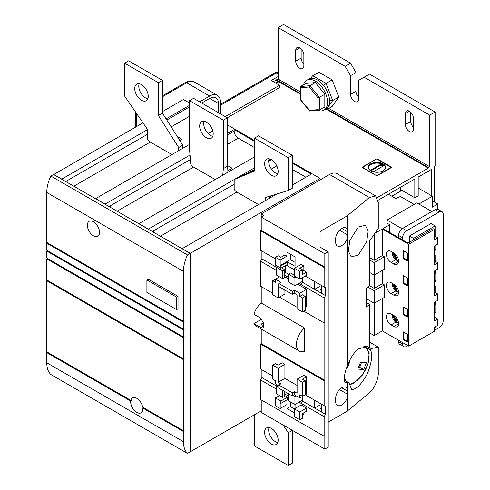 <?xml version="1.0" encoding="UTF-8"?>
<svg xmlns="http://www.w3.org/2000/svg" width="490" height="490" viewBox="0 0 490 490"><rect width="100%" height="100%" fill="white"/><g stroke="black" fill="none" stroke-linecap="round" stroke-linejoin="round"><path stroke-width="0.73" d="M366.263 345.989L368.958 347.545L369.613 346.234L369.613 304.327L366.275 307.089L366.275 288.341L369.613 285.578L369.613 241.049L378.28 228.395L378.28 202.615L375.677 195.939L369.393 197.482L347.159 215.9L347.159 229.081A8.612 4.973 120 0 0 346.056 227.972A8.612 4.973 120 0 0 341.751 228.395A8.612 4.973 120 0 0 335.656 238.942L335.656 242.066A8.612 4.973 120 0 0 337.445 246.011A8.612 4.973 120 0 0 347.159 238.648L347.159 366.465A22.963 13.261 -60 0 0 344.917 382.58A15.306 8.838 -60 0 1 347.159 382.414L349.002 382.874L351.606 389.385C355.979 389.801 361.161 384.754 367.157 374.25C371.751 362.698 372.865 354.619 370.507 350.007L367.408 348.225M358.276 227.005L365.35 225.259L368.204 231.139L366.698 241.674L358.276 255.125L351.201 256.87L348.347 250.99L349.854 240.455L358.276 227.005M369.613 342.136L378.28 347.147L378.28 372.927C378.678 378.782 373.79 389.703 369.393 392.79L347.159 411.202L347.159 398.021A8.612 4.973 -60 0 1 337.445 405.383A8.612 4.973 -60 0 1 335.656 401.439L335.656 398.315A8.612 4.973 -60 0 1 341.751 387.768A8.612 4.973 -60 0 1 346.056 387.339A8.612 4.973 -60 0 1 347.159 388.454L347.159 382.414M368.958 347.545L367.708 346.553L358.276 348.874C353.578 352.965 349.872 358.827 347.159 366.465M263.565 322.751L261.041 324.209L263.749 325.77L260.711 327.528L253.943 323.621A14.712 8.495 120 0 0 256.166 326.144L299.464 351.146A14.712 8.495 120 0 0 304.535 351.44L304.535 328.006L261.237 303.004A14.712 8.495 120 0 0 253.943 314.249L260.711 318.151L263.749 323.608L263.161 328.055L260.711 327.528M263.522 325.642A10.884 6.284 120 0 0 263.945 325.679M317.63 110.33A17.224 9.941 -120 0 0 323.976 110.115A17.224 9.941 -120 0 0 327.541 102.232A17.224 9.941 -120 0 0 320.025 84.899A17.224 9.941 -120 0 0 306.752 80.287A17.224 9.941 -120 0 0 303.61 84.733M323.976 110.115L326.003 108.945A17.224 9.941 -120 0 0 329.568 101.063A17.224 9.941 -120 0 0 322.053 83.729A17.224 9.941 -120 0 0 308.78 79.117L306.752 80.287M383.021 163.789A8.612 4.973 0 0 0 373.631 162.717A8.612 4.973 0 0 0 368.321 167.304A8.612 4.973 0 0 0 370.838 170.82A8.612 4.973 0 0 0 380.222 171.898A8.612 4.973 0 0 0 385.538 167.304A8.612 4.973 0 0 0 383.021 163.789M385.514 167.696A8.612 4.973 0 0 0 383.021 164.573A8.612 4.973 0 0 0 373.95 163.421A8.612 4.973 0 0 0 368.345 167.696M299.8 47.934A5.739 3.314 60 0 1 303.861 54.966L303.861 65.905A5.739 3.314 60 0 1 302.673 68.533A5.739 3.314 60 0 1 298.251 66.995A5.739 3.314 60 0 1 295.74 61.219L295.74 50.28A5.739 3.314 60 0 1 296.934 47.653A5.739 3.314 60 0 1 299.8 47.934L295.74 50.28M409.401 111.218A5.739 3.314 60 0 1 413.462 118.243L413.462 129.182A5.739 3.314 60 0 1 412.274 131.81A5.739 3.314 60 0 1 407.852 130.273A5.739 3.314 60 0 1 405.346 124.497L405.346 113.558A5.739 3.314 60 0 1 406.535 110.93A5.739 3.314 60 0 1 409.401 111.218L405.346 113.558M277.75 442.537A9.567 5.525 60 0 1 275.447 441.674A9.567 5.525 60 0 1 269.084 427.531M271.387 444.014A9.567 5.525 60 0 1 265.133 435.586A9.567 5.525 60 0 1 266.603 427.917A9.567 5.525 60 0 1 271.387 428.395A9.567 5.525 60 0 1 277.634 436.823A9.567 5.525 60 0 1 276.17 444.491A9.567 5.525 60 0 1 271.387 444.014M269.084 158.785A9.567 5.525 -120 0 0 275.447 172.933A9.567 5.525 -120 0 0 277.75 173.791M271.387 159.648A9.567 5.525 -120 0 0 266.603 159.177A9.567 5.525 -120 0 0 265.133 166.845A9.567 5.525 -120 0 0 271.387 175.273A9.567 5.525 -120 0 0 276.17 175.751A9.567 5.525 -120 0 0 277.634 168.082A9.567 5.525 -120 0 0 271.387 159.648L268.679 161.21M204.134 121.287A9.567 5.525 -120 0 0 210.498 135.43A9.567 5.525 -120 0 0 212.801 136.294M206.437 122.151A9.567 5.525 -120 0 0 201.653 121.679A9.567 5.525 -120 0 0 200.183 129.342A9.567 5.525 -120 0 0 206.437 137.776A9.567 5.525 -120 0 0 211.221 138.247A9.567 5.525 -120 0 0 212.685 130.585A9.567 5.525 -120 0 0 206.437 122.151M139.185 83.79A9.567 5.525 -120 0 0 145.548 97.933A9.567 5.525 -120 0 0 147.845 98.796M141.488 84.654A9.567 5.525 -120 0 0 136.704 84.182A9.567 5.525 -120 0 0 135.234 91.844A9.567 5.525 -120 0 0 141.488 100.279A9.567 5.525 -120 0 0 146.271 100.75A9.567 5.525 -120 0 0 147.735 93.082A9.567 5.525 -120 0 0 141.488 84.654M93.449 221.756A8.612 4.973 -120 0 0 89.143 221.333A8.612 4.973 -120 0 0 87.826 228.23A8.612 4.973 -120 0 0 93.449 235.819A8.612 4.973 -120 0 0 97.755 236.247A8.612 4.973 -120 0 0 99.078 229.345A8.612 4.973 -120 0 0 93.449 221.756M183.432 430.735L142.688 407.208A8.612 4.973 -120 0 0 136.753 398.315A8.612 4.973 -120 0 0 132.447 397.886A8.612 4.973 -120 0 0 130.812 400.355L131.492 399.963A8.612 4.973 -120 0 0 131.375 400.679L130.701 401.071A8.612 4.973 -120 0 0 136.753 412.378A8.612 4.973 -120 0 0 141.059 412.801A8.612 4.973 -120 0 0 142.804 408.06L143.478 407.668L184.111 431.127L184.111 430.343L183.432 430.735L183.432 359.642L184.111 359.25L184.111 358.472L183.432 358.864L183.432 337.769L184.111 337.377L184.111 336.599L183.432 336.985L183.432 329.954L184.111 329.568L184.111 328.784L183.432 329.176L183.432 322.144L184.111 321.752L184.111 320.974L183.432 321.36L183.432 271.362A28.702 16.574 -60 0 1 187.492 254.959L50.825 176.057A28.702 16.574 120 0 0 46.771 192.46L46.771 242.458L183.432 321.36M378.28 347.147L371.132 348.555L370.507 350.007M341.751 387.768L347.716 391.216L347.159 388.454M347.716 391.216L347.159 398.021M347.159 215.9L320.099 231.525L320.099 247.144L320.099 231.525M347.159 411.202L328.214 422.141M347.159 229.081L347.716 231.844L347.159 238.648M320.099 284.647L320.099 289.333L321.452 290.117M320.099 403.393L320.099 408.078L321.452 408.862M261.237 230.349L260.564 230.741L324.16 267.46L324.833 267.068L261.237 230.349L261.237 217.07L263.945 215.508L261.237 213.946L261.237 217.07L324.833 253.789L328.214 251.836L328.214 447.143L324.833 449.091L324.833 435.812L324.16 436.204L260.564 399.485L260.564 379.958L261.911 377.612L276.256 385.893L276.256 393.703L282.755 397.457L282.755 390.426M277.61 266.364L276.256 267.148L276.256 274.957L282.755 278.706L282.755 270.897L261.911 258.867L261.911 251.052L275.447 258.867L260.564 250.274L260.564 230.741M294.386 269.8L286.27 265.115L294.386 269.8M284.782 275.19L288.432 277.303M298.992 283.398L301.154 284.647L302.508 282.301L314.684 289.333L314.684 281.523L305.215 276.054L325.513 287.771L321.452 285.425L321.452 293.24L325.513 295.58L325.513 287.771M282.755 278.706L284.782 277.536L284.782 269.727L282.755 270.897M284.782 269.727L281.536 267.846M296.285 277.144L294.931 277.928L288.432 274.18L290.466 273.004L294.386 275.117M302.508 281.364L294.931 285.737L294.931 277.928M284.782 273.163L285.731 272.618L288.432 274.18L288.432 281.989L294.931 285.737M277.61 385.109L276.256 385.893L278.828 387.376M284.782 393.942L288.432 396.049M298.992 402.143L301.154 403.393L302.508 401.047L325.513 414.332L324.16 416.672L301.154 403.393M296.285 395.889L294.931 396.673L293.038 395.577M302.508 400.11L294.931 404.483L294.931 396.673M288.432 393.703L288.432 400.734L294.931 404.483M284.782 391.596L284.782 396.281L282.755 397.457M261.813 319.076L253.943 323.621M285.731 272.618L285.731 265.427M261.911 377.612L261.911 369.797L272.74 376.051L260.564 369.019L260.564 344.017L324.16 380.736L324.16 405.738L325.513 406.516L321.452 404.17L321.452 411.986M324.16 405.738L305.215 394.799L314.684 400.269L314.684 408.078L320.099 404.954M325.513 414.332L325.513 406.516M302.508 277.616L302.508 282.301M325.513 295.58L324.16 297.926L301.154 284.647M320.099 286.209L314.684 289.333L321.452 293.24M278.828 385.036L278.828 388.16L292.358 395.969L292.358 392.845L278.828 385.036L280.856 383.86L278.149 382.298L278.149 368.235L272.74 365.111L272.74 379.174L275.447 380.736L275.447 383.86L278.828 385.814M292.358 294.41L292.358 291.287L278.828 283.471L278.828 286.601L292.358 294.41L294.386 293.24L294.386 290.117L299.8 293.24L306.569 289.333L297.638 284.175M294.386 293.24L297.093 294.802L297.093 308.865L302.508 311.989L302.508 297.926L299.8 296.364L299.8 293.24M369.393 197.482L329.568 174.495L261.237 213.946M320.099 179.965L320.099 178.397L190.334 253.318L182.213 248.632L276.801 194.022M261.237 410.816L190.334 451.749L190.334 253.318M261.237 329.072L261.237 343.631L324.833 380.344L324.833 322.536L324.16 322.928L303.861 311.205M261.237 286.601L261.237 303.004M275.447 257.305L278.149 255.743L280.856 257.305L284.917 254.959L286.944 256.129L286.944 252.228L295.066 256.913L295.066 266.284L287.624 261.991L280.856 265.899L280.182 265.507L280.182 260.037L275.447 257.305L275.447 265.115L280.856 268.238L287.624 264.337L287.624 261.991M287.624 397.145L280.856 401.047L280.856 403.393L287.624 399.485L287.624 397.145L284.782 395.504M287.624 399.485L288.432 399.956M295.066 404.409L295.066 408.47M294.386 412.77L286.944 408.47L286.944 404.562L280.182 408.47L275.447 405.738L275.447 397.923L279.502 395.577M276.256 389.017L260.564 379.958M324.16 416.672L324.16 436.204M302.508 415.11L303.861 414.332L303.861 412.764M306.569 408.078L301.154 404.954L294.386 408.862L294.386 416.672L299.8 419.795L299.8 411.986L306.569 408.078L306.569 411.202L302.508 413.548L302.508 418.233L299.8 419.795M297.093 385.422L284.917 378.39L284.917 364.333L282.209 362.765L278.149 365.111L275.447 363.549L272.74 365.111M292.358 395.969L294.386 394.799L299.8 397.923L306.569 394.015L306.569 376.828L303.861 375.267L297.093 379.174L297.093 393.237L294.386 391.675L292.358 392.845M303.861 265.899L301.154 264.337L294.386 268.238L294.386 276.054L299.8 279.178L306.569 275.27L306.569 272.146L303.861 270.584L303.861 265.899L299.8 268.238L302.508 269.8L299.8 271.362L294.386 268.238M324.16 267.46L324.16 286.987M276.256 270.272L260.564 261.207L260.564 286.209L272.74 293.24M279.502 297.148L297.093 307.304M324.16 297.926L324.16 322.928M278.828 283.471L280.856 282.301L275.447 279.178L275.447 282.301L272.74 280.739L272.74 294.802L278.149 297.926L284.917 294.018L284.917 290.117M288.432 278.865L284.782 276.758M305.215 307.304L306.569 306.519L306.569 289.333M378.096 200.226L414.816 179.028L414.816 197.776L418.197 195.822L418.197 177.074L431.733 169.258L431.733 195.822M434.434 202.07L434.434 166.135L435.114 165.743L435.114 111.996L429.699 115.119L429.699 166.68L428.346 167.464L428.346 168.088L377.233 197.599M278.149 78.872L275.852 80.201L276.66 80.672L278.828 79.423L278.149 79.031L278.149 27.624L345.132 66.297L350.546 63.167L283.563 24.5L278.149 27.624M315.364 82.571L305.889 83.416L300.48 86.54L309.95 85.695L315.364 82.571L324.833 94.356L324.833 106.985L319.149 110.189L309.717 111.034L309.276 110.446L318.071 109.656L318.071 97.933L324.833 94.356M300.199 91.912L278.828 79.423M429.699 166.68L328.766 108.406M429.699 115.119L364.076 77.23L358.662 80.36L358.662 99.109A5.739 3.314 60 0 1 357.473 101.736A5.739 3.314 60 0 1 353.051 100.199A5.739 3.314 60 0 1 350.546 94.417L350.546 75.668L345.132 66.297M324.3 109.925L326.064 109.974L332.153 106.459L338.792 97.008L332.153 79.895L318.868 72.226L312.779 75.742L312.155 76.33L311.609 78.314M428.346 168.088L326.873 109.503M300.199 94.105L278.828 81.763L278.828 81.138L280.182 80.36M276.121 83.325L278.828 81.763M376.926 175.898L362.043 167.304L376.926 158.711L391.816 167.304L376.926 175.898L362.588 167.304L376.926 158.711M53.667 174.569L142.976 122.855M189.52 103.01L183.432 99.495L162.46 111.604M225.247 116.608L279.502 85.278L279.502 87.624L227.274 117.778M217.339 95.299A15.306 8.838 120 0 0 209.683 96.058L186.678 82.779A2.873 1.66 60 0 0 185.245 82.638C188.926 80.746 191.951 80.544 194.334 82.02L217.339 95.299A15.306 8.838 120 0 1 220.506 102.312L220.506 113.87M199.669 101.84L209.683 96.058M218.479 112.7L218.479 103.482A12.44 7.179 120 0 0 215.9 97.786A12.44 7.179 120 0 0 209.683 98.404L201.702 103.01M278.149 76.532L271.252 80.513L279.502 85.278M428.346 167.464L327.418 109.19M300.199 93.474L278.828 81.138M414.816 197.776L400.606 189.575M303.861 64.074A5.739 3.314 60 0 1 301.154 58.096L301.154 48.988M413.462 127.351A5.739 3.314 60 0 1 410.755 121.373L410.755 112.265M358.662 97.277A5.739 3.314 60 0 1 355.954 91.293L355.954 72.544L350.546 63.167M364.076 77.23L369.485 74.106L435.114 111.996M50.825 176.057L53.533 174.495L190.2 253.397L190.2 451.829L187.492 453.391A28.702 16.574 -60 0 1 183.432 441.674L183.432 431.519L184.111 431.127M190.2 253.397L187.492 254.959M292.358 185.042L311.303 174.103L292.358 163.164M131.375 400.679L47.444 352.224L46.771 352.616L46.771 362.772A28.702 16.574 120 0 0 50.825 374.489L187.492 453.391M184.111 359.25L47.444 280.347L46.771 280.739L46.771 351.832L130.812 400.355M184.111 337.377L47.444 258.475L46.771 258.867L46.771 279.962L183.432 358.864M184.111 329.568L47.444 250.666L46.771 251.052L46.771 258.083L183.432 336.985M184.111 321.752L47.444 242.85L46.771 243.242L46.771 250.274L183.432 329.176M178.023 296.364L148.25 279.178L146.896 279.955L146.896 292.457L176.669 309.643L178.023 308.865L178.023 296.364L176.669 297.142L146.896 279.955M46.771 280.739L183.432 359.642M46.771 258.867L183.432 337.769M46.771 251.052L183.432 329.954M46.771 243.242L183.432 322.144M265.298 200.667L265.298 197.537L288.298 190.506L288.298 157.694L254.469 138.168L254.469 170.979L234.177 179.573L234.177 189.318A5.739 3.314 -120 0 0 236.878 192.074L258.53 204.569M271.387 197.151L269.721 196.19M222.748 175.23L223.348 168.633L223.348 120.197L189.52 100.671L189.52 149.101L190.763 164.125A5.739 3.314 -120 0 0 193.581 167.072L215.232 179.573M178.697 150.669L178.697 147.539L158.399 115.511L158.399 82.7L124.57 63.167L124.57 95.979L147.576 129.574L147.576 139.319A5.739 3.314 -120 0 0 150.283 142.076L171.929 154.571M227.409 165.51L232.144 168.242L226.956 171.237M142.804 408.06L183.432 431.519M46.771 352.616L130.701 401.071M320.099 178.397L292.358 162.386M254.469 140.514L227.409 124.889M147.576 129.574L61.789 179.101L53.667 174.416M189.52 105.356L166.086 118.886M190.016 155.067L105.087 204.103L95.617 198.634L189.52 144.415M208.195 133.635L212.801 130.977M254.469 141.292L234.177 129.574L227.409 133.482M254.469 167.856L148.39 229.1L138.915 223.63L254.469 156.916M269.861 158.968L268.857 159.55M176.669 309.643L176.669 297.142M110.366 207.307L110.366 205.745L190.383 159.544M227.409 135.044L234.177 131.136L234.177 129.574M67.063 182.305L67.063 180.743L147.576 134.26M179.855 140.624L182.078 139.338L177.294 136.575M153.664 232.303L153.664 230.741L234.177 184.258M254.469 147.539L238.232 138.168L227.409 144.415M234.177 131.136A5.739 3.314 -120 0 0 238.232 138.168M305.889 177.227L292.358 169.418M67.295 182.439A5.739 3.314 60 0 1 67.063 180.743M110.599 207.442A5.739 3.314 60 0 1 110.366 205.745M153.897 232.438A5.739 3.314 60 0 1 153.664 230.741M182.758 148.323L182.758 145.199L162.46 113.166L162.46 80.354L128.631 60.827L124.57 63.167M178.697 147.539L182.758 145.199M158.399 115.511L162.46 113.166M158.399 82.7L162.46 80.354M226.809 172.89L227.409 166.288L227.409 117.857L193.581 98.325L189.52 100.671M223.348 168.633L227.409 166.288M223.348 120.197L227.409 117.857M269.359 198.321L269.359 196.3M254.469 170.355L238.232 177.227M288.298 190.506L292.358 188.166L292.358 155.355L258.53 135.822L254.469 138.168M288.298 157.694L292.358 155.355M282.993 424.934L288.298 432.688L292.358 430.343L292.358 463.154L288.298 465.5L254.469 445.967L254.469 414.718M288.298 432.688L288.298 465.5M202.241 103.323L202.241 102.698M280.182 80.201L275.447 82.939M350.546 75.668L355.954 72.544M391.271 167.617L376.926 159.023M362.588 167.617L362.588 167.304M391.271 167.304L376.926 175.585M383.021 166.135L380.987 164.965L380.987 164.181L383.695 165.743L373.221 171.794M380.987 164.181L370.201 170.41M380.987 164.965L370.838 170.82M329.568 100.818L332.704 100.524L338.792 97.008M323.541 85.438L326.064 83.41L332.153 79.895M318.071 97.933L309.276 86.987L309.95 85.695L319.419 97.479L319.419 110.109L318.071 109.656M309.95 110.954L300.48 99.501L300.48 86.54L300.199 99.427M275.852 80.201L273.279 81.683M329.568 174.495A15.306 8.838 -60 0 1 337.224 173.736L375.677 195.939M320.099 247.144L328.214 251.836M261.237 399.877L261.237 412.378L324.833 449.091M324.833 267.068L324.833 253.789M324.16 380.736L324.833 380.344M261.237 343.631L260.564 344.017M299.8 397.923L299.8 394.799L302.508 396.361L302.508 401.047M260.564 261.207L261.911 258.867M302.508 269.8L302.508 274.492L306.569 272.146M299.8 279.178L299.8 271.362M302.508 271.362L303.861 270.584M299.8 296.364L302.508 294.802L305.215 296.364L305.215 310.427L302.508 311.989M272.74 280.739L279.502 276.832M292.358 291.287L294.386 290.117M278.149 297.926L278.149 283.863L278.828 284.255M280.856 268.238L280.856 265.899M280.182 260.037L286.944 256.129M280.856 401.047L275.447 397.923M280.856 403.393L280.182 403.001L280.182 408.47M278.149 382.298L284.917 378.39M278.149 368.235L284.917 364.333M305.215 380.736L302.508 382.298L302.508 396.361L305.215 394.799L305.215 380.736L302.508 379.174L306.569 376.828M302.508 382.298L297.093 379.174M294.386 394.799L294.386 391.675M299.8 411.986L290.331 406.516L286.944 408.47M305.215 296.364L302.508 297.926M304.535 328.006A14.712 8.495 120 0 0 296.83 340.832A14.712 8.495 120 0 0 299.464 351.146M290.331 254.175L290.331 259.645L295.066 262.383M290.331 259.645L280.182 265.507M290.331 401.831L290.331 406.516M366.275 302.404L369.613 304.327M358.588 367.157L359.648 367.249L361.608 362.19M346.638 367.745L347.3 368.131L346.516 368.057M349.346 361.093L350.007 361.155L347.3 368.131M357.847 369.068L360.554 362.098L366.41 362.618L363.702 369.595L357.847 369.068M359.648 367.249L363.702 369.595M366.961 347.575L370.348 349.529M395.197 254.016L395.197 254.567L392.306 252.797L392.306 254.365L395.197 256.129L395.283 259.516L396.637 260.3L396.551 256.913L397.727 257.593M395.197 285.266L395.197 285.817L392.306 284.047L392.306 285.609L395.197 287.379L395.283 290.766L396.637 291.55L396.551 288.163L397.727 288.843M395.197 316.516L395.197 317.067L392.306 315.297L392.306 316.859L395.197 318.629L395.283 322.016L396.637 322.8L396.551 319.413L397.727 320.093M403.827 346.651L399.767 344.305A5.739 3.314 -60 0 1 398.578 341.677L402.639 344.017A5.739 3.314 120 0 0 403.827 346.651A5.739 3.314 120 0 0 406.7 346.363L407.913 345.658M398.578 340.268L398.578 341.677M388.429 194.261L395.871 198.554L400.373 196.466L414.142 204.416M434.434 330.346L439.175 327.614A5.739 3.314 120 0 0 443.23 320.582L443.23 214.338A5.739 3.314 120 0 0 442.041 211.711A5.739 3.314 120 0 0 439.175 211.992L406.7 230.741A5.739 3.314 120 0 0 402.639 237.773L398.578 235.427L398.578 237.619L383.021 228.634L389.783 224.726L387.076 223.164L387.076 220.041L416.843 202.854L431.868 211.521M398.578 235.427A5.739 3.314 -60 0 1 402.639 228.395L406.7 230.741M439.175 211.992L435.114 209.647L402.639 228.395M435.114 209.647A5.739 3.314 -60 0 1 437.987 209.365L442.041 211.711M402.639 237.773L402.639 239.959L408.054 243.083L433.08 228.634L434.434 229.412L408.727 244.259L382.341 229.026L374.917 233.314M402.639 239.959L398.578 237.619M408.727 244.259L408.727 346.13L434.434 331.283L434.434 327.222L437.821 325.268L437.821 319.021L434.434 320.974L434.434 302.226L437.821 300.272L437.821 294.018L435.114 292.457L435.114 286.209L434.434 286.601M408.727 346.13L382.341 330.897L382.341 298.551M367.837 287.054L374.225 290.742L374.225 335.583L382.341 330.897M374.225 335.583L369.613 332.918M387.076 220.041L402.131 228.732M435.788 301.442L435.788 312.381L434.434 313.159M434.434 236.603L435.114 236.211L435.114 225.896L431.053 223.556L409.401 236.051L409.401 242.305M435.788 245.196L435.788 249.882L434.434 250.666M435.788 270.192L435.788 281.131L434.434 281.909M402.639 342.614L402.639 344.017M434.434 328.159L435.114 327.773L435.114 326.83M435.788 281.131L434.434 280.347L434.434 274.1L435.114 273.708L435.114 270.584M435.788 312.381L434.434 311.597L434.434 305.35L435.114 304.958L435.114 301.834M434.434 285.817L435.114 286.209M434.434 261.599L435.114 261.207L435.114 254.959L434.434 255.351M435.114 261.207L437.821 262.775L437.821 269.022L434.434 270.976L434.434 295.972L437.821 294.018M434.434 254.567L435.114 254.959M435.114 236.211L437.821 237.773L437.821 244.02L434.434 245.974L434.434 264.723L437.821 262.775M434.434 294.41L435.114 294.018L434.434 293.632M434.434 263.161L435.114 262.775L434.434 262.383M434.434 238.165L435.114 237.773L434.434 237.381M369.503 285.67L374.225 288.396L382.341 283.71L382.341 270.431M369.613 259.951L374.225 262.615L374.225 288.396M369.613 257.611L374.225 260.27L382.341 255.584L382.341 229.026M374.225 234.324L374.225 260.27M369.613 272.452L374.225 275.117L384.368 269.255L384.368 256.754L374.225 262.615M391.816 196.214L400.606 191.137L400.606 187.229M409.401 236.051L413.462 238.397L435.114 225.896M432.407 200.9L437.821 204.024L437.821 209.279M418.877 204.024L432.407 196.214L432.407 207.148L437.821 204.024M418.197 188.007L432.407 196.214M434.434 229.412L434.434 239.726L437.821 237.773M366.275 298.655L374.225 303.237L384.368 297.381L384.368 284.88L374.225 290.742M403.313 258.475L407.374 260.821L407.374 253.005L403.313 250.666L403.313 258.475L403.993 258.083L407.374 260.037M403.313 283.477L407.374 285.817L407.374 278.008L403.313 275.662L403.313 283.477L403.993 283.085L407.374 285.039M403.313 314.721L407.374 317.067L407.374 309.257L403.313 306.911L403.313 314.721L403.993 314.335L407.374 316.289M403.313 339.723L407.374 342.069L407.374 334.254L403.313 331.908L403.313 339.723L403.993 339.331L407.374 341.285M382.341 255.584L384.368 256.754M382.341 283.71L384.368 284.88M393.844 263.945A6.695 3.865 -120 0 0 397.194 264.275A6.695 3.865 -120 0 0 398.217 258.91A6.695 3.865 -120 0 0 393.844 253.005L391.136 251.444A6.695 3.865 -120 0 0 387.786 251.113A6.695 3.865 -120 0 0 386.763 256.478A6.695 3.865 -120 0 0 391.136 262.383L393.844 263.945L398.578 261.207M391.136 282.693A6.695 3.865 -120 0 0 387.786 282.363A6.695 3.865 -120 0 0 386.763 287.728A6.695 3.865 -120 0 0 391.136 293.632L393.844 295.194A6.695 3.865 -120 0 0 397.194 295.525A6.695 3.865 -120 0 0 398.217 290.16A6.695 3.865 -120 0 0 393.844 284.255L391.136 282.693M391.136 313.943A6.695 3.865 -120 0 0 387.786 313.612A6.695 3.865 -120 0 0 386.763 318.978A6.695 3.865 -120 0 0 391.136 324.882L393.844 326.444A6.695 3.865 -120 0 0 397.194 326.775A6.695 3.865 -120 0 0 398.217 321.409A6.695 3.865 -120 0 0 393.844 315.505L391.136 313.943M434.434 317.067L437.821 319.021M389.783 224.726L389.783 232.536M413.462 238.397L413.462 239.959M434.434 292.849L435.114 292.457M403.993 251.052L403.993 258.083M403.993 276.054L403.993 283.085M403.993 307.304L403.993 314.335M403.993 332.3L403.993 339.331M434.434 319.413L435.114 319.021L434.434 318.629M435.788 249.882L434.434 249.104L434.434 245.974M392.894 253.238L392.894 254.022L392.306 254.365M395.553 254.365L395.197 254.567M397.194 256.539L396.551 256.913M392.894 254.022L395.871 255.743L395.871 259.179L396.551 259.571M395.871 259.179L395.283 259.516M395.871 255.743L395.197 256.129M392.894 284.488L392.894 285.272L395.871 286.993L395.197 287.379M392.894 285.272L392.306 285.609M395.553 285.615L395.197 285.817M397.194 287.789L396.551 288.163M395.871 286.993L395.871 290.429L396.551 290.821M395.871 290.429L395.283 290.766M392.894 315.738L392.894 316.522L392.306 316.859M395.553 316.859L395.197 317.067M397.194 319.039L396.551 319.413M392.894 316.522L395.871 318.237L395.871 321.679L396.551 322.065M395.871 321.679L395.283 322.016M395.871 318.237L395.197 318.629M350.344 384.185A21.431 12.373 120 0 0 353.927 382.61A21.431 12.373 120 0 0 368.192 362.772A21.431 12.373 120 0 0 363.543 346.038M278.149 73.714L276.66 72.857L220.506 105.276M183.432 271.362L46.771 192.46M236.878 192.074L160.432 236.211M193.581 167.072L117.128 211.208M150.283 142.076L73.831 186.212M183.432 441.674L46.771 362.772M166.808 120.032L189.52 106.918M248.381 172.933L254.469 169.418M189.52 116.295L171.157 126.898M276.801 165.902L271.387 169.025M137.139 114.329L136.618 114.029L136.618 126.524M194.334 82.02A15.306 8.838 120 0 0 186.678 82.779L162.46 96.763M135.81 112.394A2.873 2.873 0 0 0 135.773 112.853A2.873 1.66 0 0 0 136.618 114.029A2.873 1.66 -60 0 1 136.643 113.613M278.1 72.716A2.873 2.873 0 0 0 275.227 72.716A2.873 1.66 -120 0 1 276.66 72.857A2.873 1.66 -60 0 1 278.1 72.716L278.149 72.747M209.683 98.404L218.479 103.482M350.546 94.417L355.954 91.293M405.346 124.497L410.755 121.373M295.74 61.219L301.154 58.096M312.779 75.742L326.064 83.41L332.704 100.524L326.064 109.974M309.276 86.987L300.48 87.777M339.478 389.581L347.716 394.34M341.751 228.395L347.716 231.844M339.478 230.214L347.716 234.967M369.135 347.404L371.132 348.555M344.458 378.654A16.838 9.72 -60 0 1 346.142 381.22M396.551 259.957A4.784 2.762 -120 0 0 398.431 259.774M396.551 291.207A4.784 2.762 -120 0 0 398.431 291.023M396.551 322.457A4.784 2.762 -120 0 0 398.431 322.273M392.772 252.387A4.784 2.762 -120 0 0 392.557 253.048M392.772 283.637A4.784 2.762 -120 0 0 392.557 284.298M392.772 314.886A4.784 2.762 -120 0 0 392.557 315.542M395.62 259.792L391.136 262.383M395.62 291.042L391.136 293.632M398.578 292.457L393.844 295.194M395.62 322.291L391.136 324.882M398.578 323.706L393.844 326.444M392.557 254.61A4.784 2.762 -120 0 0 395.197 259.179M392.557 285.86A4.784 2.762 -120 0 0 395.197 290.429M392.557 317.11A4.784 2.762 -120 0 0 395.197 321.673M365.252 345.866L369.178 353.29L367.99 364.18L362.245 375.242L353.725 383.051L350.546 384.515M135.773 112.853L135.773 127.014M185.245 82.638L162.46 95.795M275.227 72.716L220.506 104.309M310.685 78.418L312.155 76.33M309.404 110.899L300.211 99.464M344.543 380.295L349.002 382.874M398.554 260.631L396.073 260.086L392.374 252.154M398.554 291.881L396.073 291.336L392.374 283.404M398.554 323.13L396.073 322.585L392.374 314.654"/></g></svg>
